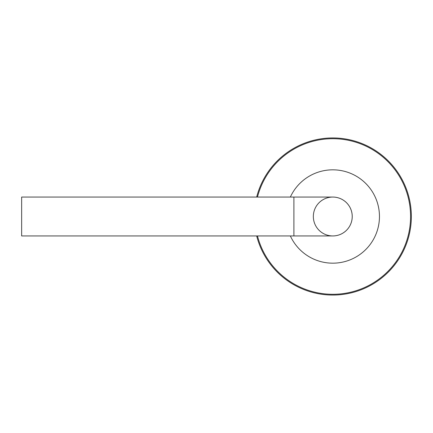 <?xml version="1.0" encoding="UTF-8"?>
<svg xmlns="http://www.w3.org/2000/svg" width="433" height="433" viewBox="0 0 433 433"><rect width="100%" height="100%" fill="white"/><g stroke="black" fill="none" stroke-linecap="round" stroke-linejoin="round"><path stroke-width="0.65" d="M256.672 235.947A78.562 78.562 0 0 0 411.35 216.5A78.562 78.562 0 0 0 256.672 197.053M410.571 216.5A77.783 77.783 0 0 0 257.473 197.053A77.783 77.783 0 0 1 410.571 216.5A77.783 77.783 0 0 1 257.473 235.947A77.783 77.783 0 0 0 410.571 216.5M313.34 216.5A19.447 19.447 0 0 0 342.508 233.338A19.447 19.447 0 0 0 342.508 199.662A19.447 19.447 0 0 0 313.34 216.5M332.788 235.947A19.447 19.447 0 0 0 352.235 216.5A19.447 19.447 0 0 0 332.788 197.053A19.447 19.447 0 0 1 352.235 216.5A19.447 19.447 0 0 1 332.788 235.947L21.65 235.947L21.65 197.053L293.893 197.053L293.893 235.947M290.359 235.947A46.672 46.672 0 0 0 379.46 216.5A46.672 46.672 0 0 0 290.359 197.053M293.893 197.053L332.788 197.053"/></g></svg>
